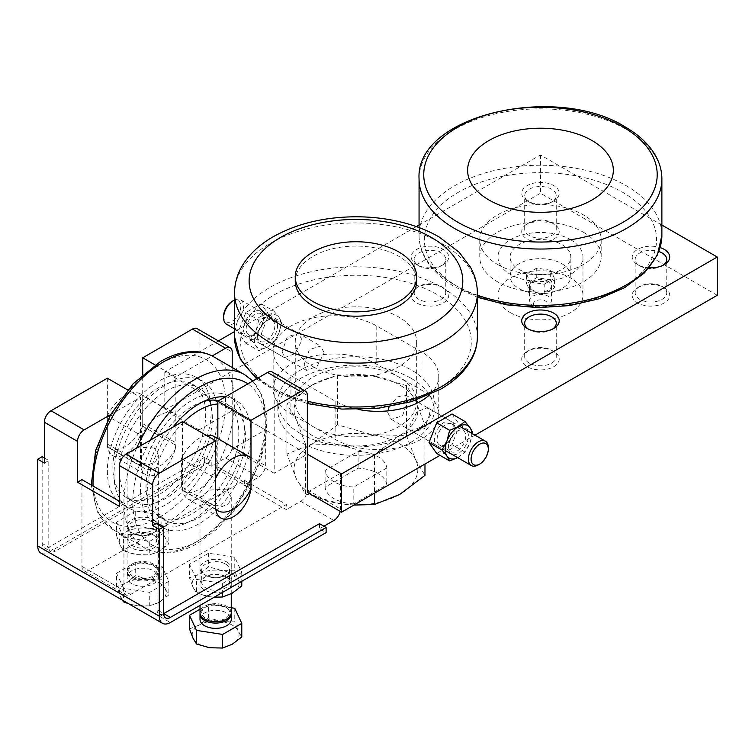 <?xml version="1.0" encoding="UTF-8"?>
<svg xmlns="http://www.w3.org/2000/svg" width="755" height="755" viewBox="0 0 755 755"><rect width="100%" height="100%" fill="white"/><g stroke="black" fill="none" stroke-linecap="round" stroke-linejoin="round"><path stroke-width="0.57" stroke-dasharray="3.77 2.83" d="M561.928 263.769A30.351 17.525 180 0 1 570.818 276.16A30.351 17.525 180 0 1 552.084 292.345A30.351 17.525 180 0 1 519.006 288.552A30.351 17.525 180 0 1 510.116 276.16A30.351 17.525 180 0 1 528.859 259.965A30.351 17.525 180 0 1 561.928 263.769M519.006 269.412A30.351 17.525 0 0 0 552.084 273.206A30.351 17.525 0 0 0 570.818 257.021A30.351 17.525 0 0 0 561.928 244.629A30.351 17.525 0 0 0 528.859 240.836A30.351 17.525 0 0 0 510.116 257.021A30.351 17.525 0 0 0 519.006 269.412M545.44 306.775A7.031 4.058 180 0 1 535.493 306.775A7.031 4.058 180 0 1 535.493 301.037A7.031 4.058 180 0 1 545.44 301.037A7.031 4.058 180 0 1 545.44 306.775L548.206 305.18L545.44 306.775M532.737 305.18A10.938 6.314 0 0 0 548.206 305.18L548.206 305.18A10.938 6.314 0 0 0 551.405 300.716A10.938 6.314 0 0 0 548.206 296.253A10.938 6.314 0 0 0 532.737 296.253A10.938 6.314 0 0 0 529.529 300.716A10.938 6.314 0 0 0 532.737 305.18L535.493 306.775M548.206 281.266A10.938 6.314 0 0 0 536.286 279.888A10.938 6.314 0 0 0 529.529 285.73A10.938 6.314 0 0 0 532.737 290.194A10.938 6.314 0 0 0 544.657 291.562A10.938 6.314 0 0 0 551.405 285.73A10.938 6.314 0 0 0 548.206 281.266M429.755 413.815L424.621 428.529L413.363 432.068L409.861 425.291L416.996 411.72L427.424 407.709L429.755 413.815M454.293 427.981A14.062 8.116 -60 0 1 444.346 445.205A14.062 8.116 -60 0 1 437.315 445.894A14.062 8.116 -60 0 1 434.399 439.457A14.062 8.116 -60 0 1 440.543 425.31A14.062 8.116 -60 0 1 451.377 421.535A14.062 8.116 -60 0 1 454.293 427.981L454.293 429.529A12.155 7.022 120 0 0 451.773 423.961A12.155 7.022 120 0 0 442.402 427.226A12.155 7.022 120 0 0 437.088 439.457A12.155 7.022 120 0 0 439.608 445.025A12.155 7.022 120 0 0 445.695 444.421A12.155 7.022 120 0 0 454.293 429.529M510.418 312.645A42.497 24.537 0 0 0 556.728 317.959A42.497 24.537 0 0 0 582.964 295.299A42.497 24.537 0 0 0 570.516 277.944A42.497 24.537 0 0 0 524.206 272.63A42.497 24.537 0 0 0 497.979 295.299A42.497 24.537 0 0 0 510.418 312.645M570.516 239.675A42.497 24.537 180 0 1 582.964 257.021A42.497 24.537 180 0 1 556.728 279.69A42.497 24.537 180 0 1 510.418 274.367A42.497 24.537 180 0 1 497.979 257.021A42.497 24.537 180 0 1 524.206 234.352A42.497 24.537 180 0 1 570.516 239.675M551.631 235.532A15.789 9.117 0 0 0 556.256 229.086A15.789 9.117 0 0 0 551.631 222.64A15.789 9.117 0 0 0 529.302 222.64L529.302 222.64A15.789 9.117 0 0 0 524.678 229.086A15.789 9.117 0 0 0 534.427 237.514A15.789 9.117 0 0 0 551.631 235.532M529.302 189.203A15.789 9.117 180 0 1 546.516 187.221A15.789 9.117 180 0 1 556.256 195.649A15.789 9.117 180 0 1 551.631 202.095L551.631 202.095A15.789 9.117 180 0 1 529.302 202.095A15.789 9.117 180 0 1 524.678 195.649A15.789 9.117 180 0 1 529.302 189.203M553.726 239.156A18.752 10.825 0 0 0 553.726 223.848A18.752 10.825 0 0 0 527.207 223.848L529.302 222.64L527.207 223.848A18.752 10.825 0 0 0 527.207 239.156A18.752 10.825 0 0 0 553.726 239.156M553.726 200.887A18.752 10.825 180 0 1 527.207 200.887A18.752 10.825 180 0 1 527.207 185.579A18.752 10.825 180 0 1 553.726 185.579A18.752 10.825 180 0 1 553.726 200.887L551.631 202.095L553.726 200.887M662.126 299.329A15.789 9.117 0 0 0 666.75 292.874A15.789 9.117 0 0 0 662.126 286.428A15.789 9.117 0 0 0 639.796 286.428A15.789 9.117 0 0 0 639.787 286.428A15.789 9.117 0 0 0 635.163 292.874A15.789 9.117 0 0 0 644.912 301.302A15.789 9.117 0 0 0 662.126 299.329M663.079 265.279A15.789 9.117 180 0 1 662.126 265.883A15.789 9.117 180 0 1 639.787 265.883A15.789 9.117 180 0 1 635.163 259.437A15.789 9.117 180 0 1 639.796 252.991A15.789 9.117 180 0 1 658.851 251.538M662.126 265.883L664.211 264.675L662.126 265.883M639.787 286.428L637.701 287.636A18.752 10.825 0 0 0 637.701 302.953A18.752 10.825 0 0 0 664.211 302.953A18.752 10.825 0 0 0 664.221 287.636A18.752 10.825 0 0 0 637.701 287.636L639.796 286.428M649.168 267.798A18.752 10.825 180 0 1 637.701 264.675A18.752 10.825 180 0 1 637.701 249.367A18.752 10.825 180 0 1 660.163 247.593M441.147 299.329A15.789 9.117 0 0 0 445.771 292.874A15.789 9.117 0 0 0 441.147 286.428A15.789 9.117 0 0 0 418.817 286.428L418.817 286.428A15.789 9.117 0 0 0 414.193 292.874A15.789 9.117 0 0 0 423.942 301.302A15.789 9.117 0 0 0 441.147 299.329M418.817 252.991A15.789 9.117 180 0 1 436.022 251.019A15.789 9.117 180 0 1 445.771 259.437A15.789 9.117 180 0 1 441.147 265.883L441.147 265.883A15.789 9.117 180 0 1 418.817 265.883A15.789 9.117 180 0 1 414.193 259.437A15.789 9.117 180 0 1 418.817 252.991M443.242 302.953A18.752 10.825 0 0 0 443.242 287.636A18.752 10.825 0 0 0 416.722 287.636L418.817 286.428L416.722 287.636A18.752 10.825 0 0 0 416.722 302.953A18.752 10.825 0 0 0 443.242 302.953M443.242 264.675A18.752 10.825 180 0 1 416.722 264.675A18.752 10.825 180 0 1 416.722 249.367A18.752 10.825 180 0 1 443.242 249.367A18.752 10.825 180 0 1 443.242 264.675L441.147 265.883L443.242 264.675M551.631 363.117A15.789 9.117 0 0 0 556.256 356.671A15.789 9.117 0 0 0 551.631 350.226A15.789 9.117 0 0 0 529.302 350.226L529.302 350.226A15.789 9.117 0 0 0 524.678 356.671A15.789 9.117 0 0 0 534.427 365.09A15.789 9.117 0 0 0 551.631 363.117M552.594 329.067A15.789 9.117 180 0 1 551.631 329.671L551.631 329.671A15.789 9.117 180 0 1 529.302 329.671A15.789 9.117 180 0 1 528.349 329.067M553.726 366.741A18.752 10.825 0 0 0 553.726 351.434A18.752 10.825 0 0 0 527.207 351.434L529.302 350.226L527.207 351.434A18.752 10.825 0 0 0 527.207 366.741A18.752 10.825 0 0 0 553.726 366.741M551.631 329.671L553.726 328.463L551.631 329.671M583.398 232.238A60.702 35.051 180 0 1 601.178 257.021A60.702 35.051 180 0 1 563.702 289.401A60.702 35.051 180 0 1 497.545 281.804A60.702 35.051 180 0 1 479.765 257.021A60.702 35.051 180 0 1 517.241 224.641A60.702 35.051 180 0 1 583.398 232.238M497.545 264.448A60.702 35.051 0 0 0 563.702 272.045A60.702 35.051 0 0 0 601.178 239.665A60.702 35.051 0 0 0 583.398 214.892A60.702 35.051 0 0 0 517.241 207.295A60.702 35.051 0 0 0 479.765 239.665A60.702 35.051 0 0 0 497.545 264.448M257.625 337.4A14.062 8.116 120 0 0 260.532 343.836A14.062 8.116 120 0 0 271.366 340.061A14.062 8.116 120 0 0 277.51 325.915A14.062 8.116 120 0 0 274.593 319.478A14.062 8.116 120 0 0 267.563 320.177A14.062 8.116 120 0 0 257.625 337.4L257.625 335.843A12.155 7.022 120 0 0 260.135 341.411A12.155 7.022 120 0 0 269.507 338.155A12.155 7.022 120 0 0 274.82 325.915A12.155 7.022 120 0 0 272.3 320.346A12.155 7.022 120 0 0 266.222 320.95A12.155 7.022 120 0 0 257.625 335.843M282.153 351.566L284.484 357.662L294.912 353.651L302.047 340.08L298.546 333.304L287.287 336.843L282.153 351.566M263.363 319.299A12.155 7.022 120 0 0 260.843 313.74A12.155 7.022 120 0 0 251.481 316.996A12.155 7.022 120 0 0 246.168 329.227A12.155 7.022 120 0 0 248.688 334.795A12.155 7.022 120 0 0 254.765 334.191A12.155 7.022 120 0 0 263.363 319.299L263.363 317.751A14.062 8.116 120 0 0 253.425 312.004A14.062 8.116 120 0 0 243.478 329.227A14.062 8.116 120 0 0 253.425 334.975A14.062 8.116 120 0 0 263.363 317.751M251.075 339.807L256.087 345.941L258.729 350.697L267.563 346.96A18.752 10.825 120 0 0 279.048 332.681A18.752 10.825 120 0 0 280.822 323.999A18.752 10.825 120 0 0 279.048 317.374A18.752 10.825 120 0 0 267.563 316.345L258.729 320.082L256.087 330.633A18.752 10.825 120 0 0 254.303 339.306A18.752 10.825 120 0 0 256.087 345.941A18.752 10.825 120 0 0 267.563 346.96L274.037 341.864L279.048 332.681L281.69 322.13L279.048 317.374L274.037 311.239L267.563 316.345A18.752 10.825 120 0 0 256.087 330.633L251.075 339.807L238.108 332.332L245.771 312.598L261.079 303.765L268.733 314.646L261.079 334.38L245.771 343.223L238.108 332.332M448.545 446.073A12.155 7.022 120 0 0 451.065 451.641A12.155 7.022 120 0 0 460.437 448.376A12.155 7.022 120 0 0 465.741 436.145A12.155 7.022 120 0 0 463.221 430.577A12.155 7.022 120 0 0 457.143 431.18A12.155 7.022 120 0 0 448.545 446.073L448.545 447.621A14.062 8.116 120 0 0 458.483 453.368A14.062 8.116 120 0 0 468.43 436.145A14.062 8.116 120 0 0 458.483 430.397A14.062 8.116 120 0 0 448.545 447.621M457.653 457.662L464.957 452.094L469.969 442.911A18.752 10.825 120 0 0 471.743 434.229A18.752 10.825 120 0 0 471.715 433.266M457.643 457.653A18.752 10.825 120 0 0 458.483 457.19A18.752 10.825 120 0 0 469.969 442.911L472.413 433.663M225.49 564.004A13.93 8.041 180 0 1 229.567 569.695A13.93 8.041 180 0 1 225.49 575.385A13.93 8.041 180 0 1 205.785 575.385L205.785 575.385A13.93 8.041 180 0 1 201.698 569.695A13.93 8.041 180 0 1 210.305 562.267A13.93 8.041 180 0 1 225.49 564.004M226.689 561.937A15.628 9.022 180 0 1 226.689 574.697A15.628 9.022 180 0 1 204.586 574.697L205.785 575.385L204.586 574.697A15.628 9.022 180 0 1 204.586 561.937A15.628 9.022 180 0 1 226.689 561.937M225.49 576.556L225.49 576.556A13.93 8.041 180 0 1 229.567 582.247A13.93 8.041 180 0 1 220.97 589.674A13.93 8.041 180 0 1 205.785 587.928A13.93 8.041 180 0 1 201.698 582.247A13.93 8.041 180 0 1 205.785 576.556A13.93 8.041 180 0 1 225.49 576.556L226.689 577.245A15.628 9.022 180 0 1 226.689 590.004A15.628 9.022 180 0 1 204.586 590.004A15.628 9.022 180 0 1 204.586 577.245A15.628 9.022 180 0 1 226.689 577.245L225.49 576.556M214.241 597.186L209.569 596.695L196.498 592.968L192.997 587.126L189.496 577.868L199.065 574.055A23.433 13.533 180 0 1 221.706 570.553A23.433 13.533 180 0 1 232.21 574.055A23.433 13.533 180 0 1 238.278 580.123A23.433 13.533 180 0 1 232.21 593.194A23.433 13.533 180 0 1 209.569 596.695A23.433 13.533 180 0 1 199.065 593.194A23.433 13.533 180 0 1 192.997 587.126A23.433 13.533 180 0 1 199.065 574.055L208.635 566.826L221.706 570.553L234.777 570.865L238.278 580.123L241.779 585.956M152.567 521.903A13.93 8.041 180 0 1 156.644 527.594A13.93 8.041 180 0 1 152.567 533.285A13.93 8.041 180 0 1 132.861 533.285L132.861 533.285A13.93 8.041 180 0 1 128.784 527.594A13.93 8.041 180 0 1 137.382 520.167A13.93 8.041 180 0 1 152.567 521.903M153.765 519.836A15.628 9.022 180 0 1 153.765 532.596A15.628 9.022 180 0 1 131.663 532.596L132.861 533.285L131.663 532.596A15.628 9.022 180 0 1 131.663 519.836A15.628 9.022 180 0 1 153.765 519.836M152.567 534.455L152.567 534.455A13.93 8.041 180 0 1 156.644 540.146A13.93 8.041 180 0 1 148.046 547.573A13.93 8.041 180 0 1 132.861 545.827A13.93 8.041 180 0 1 128.784 540.146A13.93 8.041 180 0 1 132.861 534.455A13.93 8.041 180 0 1 152.567 534.455L153.765 535.144A15.628 9.022 180 0 1 153.765 547.903A15.628 9.022 180 0 1 131.663 547.903A15.628 9.022 180 0 1 131.663 535.144A15.628 9.022 180 0 1 153.765 535.144L152.567 534.455M123.575 550.867L120.073 545.025L116.572 535.767L126.142 531.954A23.433 13.533 180 0 1 148.782 528.453A23.433 13.533 180 0 1 159.286 531.954A23.433 13.533 180 0 1 165.354 538.022A23.433 13.533 180 0 1 159.286 551.093L149.716 554.906L136.646 554.595A23.433 13.533 180 0 1 126.142 551.093A23.433 13.533 180 0 1 120.073 545.025A23.433 13.533 180 0 1 126.142 531.954L135.711 524.725L148.782 528.453L161.853 528.764L165.354 538.022L168.856 543.855L159.286 551.093A23.433 13.533 180 0 1 136.646 554.595L123.575 550.867L123.575 537.258L149.716 541.307L149.716 554.906M149.716 541.307L168.856 530.255L161.853 515.165L135.711 511.126L135.711 524.725M161.853 515.165L161.853 528.764M168.856 530.255L168.856 543.855M135.711 511.126L116.572 522.167L116.572 535.767M116.572 522.167L123.575 537.258M196.498 579.368L222.64 583.407L241.779 572.356L234.777 557.265L208.635 553.226L189.496 564.268L196.498 579.368L196.498 592.968M232.21 367.487L232.21 449.027L265.354 429.888L265.354 465.618A9.371 5.417 -60 0 1 258.729 477.094L244.365 485.39L286.343 509.625L286.343 504.529L130.558 594.468A9.371 5.417 -60 0 1 125.868 594.931A9.371 5.417 -60 0 1 123.933 590.637L123.933 503.887L119.507 506.435M307.342 492.402L340.486 473.272L307.342 454.132L274.197 473.272L274.197 434.993L307.342 454.132L307.342 489.853A9.371 5.417 120 0 1 300.707 501.339L286.343 509.625M323.914 526.216L319.497 528.764L326.122 532.596M265.354 429.888L232.21 410.758L199.065 429.888L199.065 391.618L232.21 410.758L232.21 446.479A9.371 5.417 120 0 1 225.575 457.955L211.211 466.25L204.586 462.428L48.801 552.367L170.337 622.535M208.635 553.226L208.635 566.826M234.777 557.265L234.777 570.865M241.779 572.356L241.779 581.293M189.496 564.268L189.496 577.868M222.64 583.407L222.64 592.335M119.507 501.339L123.933 503.887M157.078 523.026L157.078 609.776A9.371 5.417 120 0 0 159.022 614.07A9.371 5.417 120 0 0 163.703 613.607L157.078 609.776M81.946 479.642L81.946 566.401A9.371 5.417 120 0 0 83.89 570.695A9.371 5.417 120 0 0 88.571 570.233L244.365 480.284L286.343 504.529M42.167 456.681L42.167 543.44A9.371 5.417 120 0 0 44.111 547.724A9.371 5.417 120 0 0 48.801 547.262L48.801 460.512L44.375 463.06M44.375 457.955L48.801 460.512M55.426 551.093A9.371 5.417 -60 0 1 50.736 551.556A9.371 5.417 -60 0 1 48.801 547.262L55.426 551.093L211.211 461.145L204.586 457.322L48.801 547.262L42.167 543.44M319.497 523.659L319.497 528.764M244.365 480.284L244.365 485.39M211.211 466.25L211.211 461.145M204.586 462.428L204.586 457.322M40.987 553.141A15.628 9.022 120 0 0 48.801 552.367M110.626 414.608L140.505 397.356L140.505 463.192A25 14.43 120 0 0 145.677 474.631A25 14.43 120 0 0 164.949 467.94A25 14.43 120 0 0 175.858 442.779L175.858 376.943L212.183 355.973M340.486 473.272L340.486 508.993A9.371 5.417 -60 0 1 340.203 511.38M155.02 364.91L175.858 376.943M107.361 378.217L107.361 444.053A25 14.43 120 0 0 112.533 455.501A25 14.43 120 0 0 131.804 448.8A25 14.43 120 0 0 142.714 423.64L142.714 374.423M218.384 340.911L164.807 371.837L199.065 391.618L199.065 332.927A9.371 5.417 120 0 0 197.121 328.642M127.661 389.939L140.505 397.356M274.197 473.272L232.21 449.027M232.21 410.758L274.197 434.993L274.197 376.311A9.371 5.417 120 0 0 272.253 372.017M182.493 421.601L182.493 487.428A25 14.43 120 0 0 187.665 498.876A25 14.43 120 0 0 206.936 492.175A25 14.43 120 0 0 217.846 467.015L217.846 438.589M452 413.985L459.653 424.876L452 444.61L464.957 452.094M459.653 424.876L472.611 432.36M452 444.61L436.692 453.444M261.079 334.38L274.037 341.864M268.733 314.646L281.69 322.13M261.079 303.765L274.037 311.239M245.771 343.223L258.729 350.697M245.771 312.598L258.729 320.082M358.795 409.54A60.702 35.051 180 0 1 335.126 401.094L290.93 375.575A60.702 35.051 180 0 1 273.15 350.792A60.702 35.051 180 0 1 310.626 318.412A60.702 35.051 180 0 1 376.783 326.009L420.979 351.528A60.702 35.051 180 0 1 438.759 376.311A60.702 35.051 180 0 1 429.538 394.874M428.689 395.252A60.702 35.051 0 0 0 420.979 389.797L376.783 364.287A60.702 35.051 0 0 0 310.626 356.69A60.702 35.051 0 0 0 273.15 389.07A60.702 35.051 0 0 0 290.93 413.844L335.126 439.363A60.702 35.051 0 0 0 401.282 446.96A60.702 35.051 0 0 0 438.759 414.58A60.702 35.051 0 0 0 428.906 395.441M661.88 225.056L540.467 154.954L419.063 225.056M416.373 226.604L234.55 331.577M199.065 429.888L164.807 410.116L540.467 193.233L717.25 295.299M474.999 435.163L440.005 455.359M540.467 154.954L540.467 193.233M164.807 371.837L164.807 410.116M550.678 279.831L536.73 277.68L526.528 283.569L530.265 291.619L544.204 293.78L554.415 287.882L550.678 279.831L550.678 270.262L536.73 268.11L536.73 277.68M536.73 268.11L526.528 273.999L526.528 283.569M526.528 273.999L530.265 282.049L530.265 291.619M530.265 282.049L544.204 284.21L544.204 293.78M544.204 284.21L554.415 278.312L554.415 287.882M554.415 278.312L550.678 270.262M295.252 281.134A60.702 35.051 180 0 1 332.728 248.754A60.702 35.051 180 0 1 398.876 256.351A60.702 35.051 180 0 1 416.656 281.134M353.821 503.849A30.936 17.865 180 0 1 334.078 498.659A30.936 17.865 180 0 1 325.094 487.258L358.096 468.204A30.936 17.865 180 0 1 377.83 473.394A30.936 17.865 180 0 1 386.815 484.795L353.821 503.849L353.821 487.003A30.936 17.865 180 0 1 334.078 481.813A30.936 17.865 180 0 1 325.094 470.422L358.096 451.367A30.936 17.865 180 0 1 377.83 456.558A30.936 17.865 180 0 1 386.815 467.949L386.815 484.795M353.906 505.067L339.939 503.689L305.435 493.845L296.186 478.434L286.938 454L312.202 443.921A61.872 35.721 180 0 1 371.97 434.682A61.872 35.721 180 0 1 399.706 443.921A61.872 35.721 180 0 1 415.722 459.937A61.872 35.721 180 0 1 399.706 494.449A61.872 35.721 180 0 1 339.939 503.689A61.872 35.721 180 0 1 312.202 494.449A61.872 35.721 180 0 1 296.186 478.434A61.872 35.721 180 0 1 312.202 443.921L337.466 424.829L371.97 434.682L406.473 435.503L415.722 459.937L424.971 475.348M312.202 435.503A61.872 35.721 180 0 1 296.186 419.487L305.435 443.921L339.939 444.752A61.872 35.721 180 0 1 312.202 435.503M406.473 385.588L371.97 375.735A61.872 35.721 180 0 1 399.706 384.984A61.872 35.721 180 0 1 415.722 400.999A61.872 35.721 180 0 1 399.706 435.503A61.872 35.721 180 0 1 339.939 444.752L374.452 454.604L399.706 435.503L424.971 425.433L415.722 400.999L406.473 385.588L406.473 435.503M389.08 406.851L397.3 396.988L405.341 394.94L407.662 401.047L402.528 415.788L391.26 419.327L387.759 412.541L387.872 410.89M313.032 426.603A60.702 35.051 0 0 0 379.189 434.2A60.702 35.051 0 0 0 416.656 401.82A60.702 35.051 0 0 0 398.876 377.038A60.702 35.051 0 0 0 332.728 369.44A60.702 35.051 0 0 0 295.252 401.82A60.702 35.051 0 0 0 313.032 426.603M313.032 366.647A60.702 35.051 0 0 0 379.189 374.244A60.702 35.051 0 0 0 416.656 341.864A60.702 35.051 0 0 0 398.876 317.081A60.702 35.051 0 0 0 332.728 309.484A60.702 35.051 0 0 0 295.252 341.864A60.702 35.051 0 0 0 313.032 366.647M234.55 300.009A14.081 8.126 -60 0 1 240.59 299.829A14.081 8.126 -60 0 1 243.506 306.275A14.081 8.126 -60 0 1 237.363 320.441A14.081 8.126 -60 0 1 226.519 324.216M324.159 352.83L320.648 346.045L309.38 349.593L304.246 364.325L306.568 370.431L317.015 366.42L324.159 352.83M232.21 301.302A12.174 7.031 -60 0 1 240.817 306.275A12.174 7.031 -60 0 1 232.21 321.186A12.174 7.031 -60 0 1 223.603 316.213M411.201 378.349A78.124 45.102 180 0 1 434.078 410.248A78.124 45.102 180 0 1 385.852 451.915A78.124 45.102 180 0 1 300.707 442.137A78.124 45.102 180 0 1 277.831 410.248A78.124 45.102 180 0 1 326.056 368.572A78.124 45.102 180 0 1 411.201 378.349M300.707 433.719A78.124 45.102 0 0 0 385.852 443.496A78.124 45.102 0 0 0 434.078 401.82A78.124 45.102 0 0 0 411.201 369.931A78.124 45.102 0 0 0 326.056 360.154A78.124 45.102 0 0 0 277.831 401.82A78.124 45.102 0 0 0 300.707 433.719M312.202 384.984A61.872 35.721 180 0 1 371.97 375.735L337.466 374.914L312.202 384.984L286.938 404.076L296.186 419.487A61.872 35.721 180 0 1 312.202 384.984M478.359 464.853A14.081 8.126 120 0 0 488.315 447.611M424.971 425.433L424.971 464.042M374.452 454.604L374.452 493.213M305.435 443.921L305.435 493.845M337.466 374.914L337.466 424.829M286.938 404.076L286.938 454M358.096 468.204L358.096 451.367M386.815 467.949L353.821 487.003M325.094 470.422L325.094 487.258M212.325 417.902A65.628 37.892 120 0 0 198.725 387.853A65.628 37.892 120 0 0 148.159 405.435A65.628 37.892 120 0 0 119.507 471.479A65.628 37.892 120 0 0 133.106 501.528A65.628 37.892 120 0 0 183.673 483.946A65.628 37.892 120 0 0 212.325 417.902M112.882 467.656A65.628 37.892 -60 0 1 141.525 401.613A65.628 37.892 -60 0 1 192.1 384.031A65.628 37.892 -60 0 1 205.69 414.07A65.628 37.892 -60 0 1 177.047 480.114A65.628 37.892 -60 0 1 126.472 497.696A65.628 37.892 -60 0 1 112.882 467.656M107.361 470.846A73.443 42.403 120 0 0 122.565 504.463A73.443 42.403 120 0 0 179.161 484.785A73.443 42.403 120 0 0 211.211 410.88A73.443 42.403 120 0 0 196.007 377.264A73.443 42.403 120 0 0 139.411 396.941A73.443 42.403 120 0 0 107.361 470.846M113.986 474.668A73.443 42.403 120 0 0 129.199 508.294A73.443 42.403 120 0 0 185.787 488.617A73.443 42.403 120 0 0 217.846 414.712A73.443 42.403 120 0 0 202.633 381.086A73.443 42.403 120 0 0 146.045 400.763A73.443 42.403 120 0 0 113.986 474.668M183.597 422.234A65.628 37.892 120 0 0 152.661 490.618A65.628 37.892 120 0 0 166.251 520.657A65.628 37.892 120 0 0 216.817 503.075A65.628 37.892 120 0 0 245.469 437.032A65.628 37.892 120 0 0 231.879 406.992A65.628 37.892 120 0 0 217.846 403.982M203.218 401.651A65.628 37.892 120 0 0 146.026 486.786A65.628 37.892 120 0 0 159.616 516.835A65.628 37.892 120 0 0 210.192 499.253A65.628 37.892 120 0 0 238.835 433.21A65.628 37.892 120 0 0 225.245 403.161A65.628 37.892 120 0 0 218.742 400.669M140.505 489.976A73.443 42.403 120 0 0 155.709 523.602A73.443 42.403 120 0 0 212.306 503.925A73.443 42.403 120 0 0 244.365 430.02A73.443 42.403 120 0 0 229.152 396.403A73.443 42.403 120 0 0 172.565 416.071A73.443 42.403 120 0 0 140.505 489.976M225.226 396.922A73.443 42.403 -60 0 1 235.777 400.225A73.443 42.403 -60 0 1 250.99 433.842A73.443 42.403 -60 0 1 218.931 507.747A73.443 42.403 -60 0 1 162.344 527.424A73.443 42.403 -60 0 1 147.131 493.808A73.443 42.403 -60 0 1 172.904 427.132M189.496 628.906L199.065 625.093L208.635 617.854L221.706 621.582L234.777 621.903L238.278 631.152A23.433 13.533 0 0 0 232.21 625.093A23.433 13.533 0 0 0 221.706 621.582A23.433 13.533 0 0 0 199.065 625.093A23.433 13.533 0 0 0 192.997 638.164A23.433 13.533 0 0 0 199.065 644.223A23.433 13.533 0 0 0 209.569 647.724A23.433 13.533 0 0 0 232.21 644.223A23.433 13.533 0 0 0 238.278 631.152L241.779 636.994M231.219 613.381A15.628 9.022 0 0 0 226.689 607.69L225.49 607.001A13.93 8.041 0 0 0 205.785 607.001A13.93 8.041 0 0 0 205.785 618.373A13.93 8.041 0 0 0 225.49 618.373A13.93 8.041 0 0 0 225.49 607.001L226.689 607.69A15.628 9.022 0 0 0 204.586 607.69A15.628 9.022 0 0 0 200.056 613.381M200.009 619.345A15.628 9.022 180 0 1 209.654 611.012A15.628 9.022 180 0 1 226.689 612.966A15.628 9.022 180 0 1 231.256 619.345M231.256 612.692A15.628 9.022 0 0 0 226.689 606.312A15.628 9.022 0 0 0 209.654 604.349A15.628 9.022 0 0 0 200.009 612.692M226.689 489.117L209.72 490.08L200.009 497.262L204.586 501.867L221.545 506.775L228.623 503.812L231.256 497.262L226.689 489.117M122.253 600.055L116.572 586.805L126.142 582.992L135.711 575.754L148.782 579.481L161.853 579.802L165.354 589.051A23.433 13.533 0 0 0 159.286 582.992A23.433 13.533 0 0 0 148.782 579.481A23.433 13.533 0 0 0 126.142 582.992A23.433 13.533 0 0 0 120.073 596.054A23.433 13.533 0 0 0 126.142 602.122A23.433 13.533 0 0 0 136.646 605.623L128.52 603.679M153.765 565.589L152.567 564.9A13.93 8.041 0 0 0 132.861 564.9A13.93 8.041 0 0 0 132.861 576.273A13.93 8.041 0 0 0 152.567 576.273A13.93 8.041 0 0 0 152.567 564.9L153.765 565.589A15.628 9.022 0 0 0 131.663 565.589A15.628 9.022 0 0 0 127.085 571.969A15.628 9.022 0 0 0 131.663 578.349A15.628 9.022 0 0 0 148.697 580.302A15.628 9.022 0 0 0 158.342 571.969A15.628 9.022 0 0 0 153.765 565.589L153.765 565.589M131.663 583.624A15.628 9.022 180 0 1 127.085 577.245A15.628 9.022 180 0 1 136.731 568.911A15.628 9.022 180 0 1 153.765 570.865A15.628 9.022 180 0 1 158.342 577.245A15.628 9.022 180 0 1 148.697 585.578A15.628 9.022 180 0 1 131.663 583.624M153.765 564.212A15.628 9.022 0 0 0 136.731 562.248A15.628 9.022 0 0 0 127.085 570.591A15.628 9.022 0 0 0 131.663 576.962A15.628 9.022 0 0 0 148.697 578.925A15.628 9.022 0 0 0 158.342 570.591A15.628 9.022 0 0 0 153.765 564.212M153.765 447.017L136.797 447.979L127.085 455.161L131.663 459.767L148.631 464.674L155.7 461.711L158.342 455.161L153.765 447.017M149.716 605.944L136.646 605.623A23.433 13.533 0 0 0 159.286 602.122L149.716 605.944L149.716 592.335L123.575 588.296L123.575 600.829M165.354 589.051L168.856 594.893L159.286 602.122A23.433 13.533 0 0 0 165.354 589.051M123.575 588.296L116.572 573.205L116.572 586.805M116.572 573.205L135.711 562.154L161.853 566.193L168.856 581.293L168.856 594.893M168.856 581.293L149.716 592.335M135.711 562.154L135.711 575.754M161.853 566.193L161.853 579.802M200.009 609.228L208.635 604.255L208.635 617.854M208.635 604.255L231.256 607.756M234.777 608.294L234.777 621.903M141.61 435.758L141.61 466.382L107.361 446.601L107.361 415.986L141.61 435.758A31.248 18.044 120 0 1 174.915 413.797A31.248 18.044 120 0 1 176.963 415.344L142.714 395.573L142.714 426.188A31.248 18.044 -60 0 1 109.409 448.149A31.248 18.044 -60 0 1 107.361 446.601M107.361 415.986A31.248 18.044 -60 0 1 140.656 394.025A31.248 18.044 -60 0 1 142.714 395.573M141.61 466.382A31.248 18.044 120 0 0 143.658 467.93A31.248 18.044 120 0 0 176.963 445.969L176.963 415.344M142.714 426.188L176.963 445.969M250.99 458.087L216.742 438.306L216.742 468.93A31.248 18.044 -60 0 1 183.437 490.892A31.248 18.044 -60 0 1 181.389 489.344L181.389 458.719A31.248 18.044 -60 0 1 206.559 435.493M216.742 468.93L250.99 488.702M215.637 509.115L181.389 489.344M214.684 436.758A31.248 18.044 -60 0 1 216.742 438.306M181.389 458.719L215.637 478.5M477.368 295.214A121.413 70.092 180 0 1 454.623 284.899A121.413 70.092 180 0 1 419.063 235.334A121.413 70.092 180 0 1 454.623 185.768A121.413 70.092 180 0 1 626.32 185.768A121.413 70.092 180 0 1 661.88 235.334M622.564 287.07A116.1 67.025 180 0 1 458.379 287.07A116.1 67.025 180 0 1 458.379 192.27A116.1 67.025 180 0 1 622.564 192.27A116.1 67.025 180 0 1 622.564 287.07M419.063 178.944A121.413 70.092 180 0 1 454.623 129.379A121.413 70.092 180 0 1 626.32 129.379A121.413 70.092 180 0 1 661.88 178.944M300.707 501.339L333.861 520.469M225.575 457.955L258.729 477.094M81.946 566.401L123.933 590.637M88.571 570.233L130.558 594.468M142.714 423.64L175.858 442.779M199.065 332.927L232.21 352.066M232.21 446.479L265.354 465.618M107.361 444.053L140.505 463.192M217.846 467.015L250.99 486.154M274.197 376.311L307.342 395.441M307.342 489.853L340.486 508.993M182.493 487.428L215.637 506.567M335.126 401.094L335.126 439.363M420.979 351.528L420.979 389.797M376.783 326.009L376.783 364.287M290.93 413.844L290.93 375.575M257.766 378.132A121.413 70.092 0 0 0 270.101 386.466A121.413 70.092 0 0 0 307.342 401.132M477.368 336.9A121.413 70.092 0 0 0 441.807 287.344A121.413 70.092 0 0 0 270.101 287.344A121.413 70.092 0 0 0 234.55 336.9M477.368 293.025A121.413 70.092 0 0 0 441.807 243.459A121.413 70.092 0 0 0 270.101 243.459A121.413 70.092 0 0 0 234.55 293.025M274.395 294.771A115.336 66.591 180 0 1 437.513 294.771A115.336 66.591 180 0 1 437.513 388.948A115.336 66.591 180 0 1 274.395 388.948A115.336 66.591 180 0 1 274.395 294.771M93.007 486.031A100 57.739 120 0 0 113.703 530.019A100 57.739 120 0 0 163.703 525.065A100 57.739 120 0 0 234.418 402.585A100 57.739 120 0 0 213.703 356.813M159.286 517.411A93.752 54.124 -60 0 1 92.997 479.132A93.752 54.124 -60 0 1 159.286 364.316A93.752 54.124 -60 0 1 225.575 402.585A93.752 54.124 -60 0 1 159.286 517.411M136.636 448.074A100 57.739 120 0 0 123.933 502.103A100 57.739 120 0 0 144.639 547.875A100 57.739 120 0 0 194.639 542.93A100 57.739 120 0 0 265.354 420.45A100 57.739 120 0 0 244.639 374.669M150.254 440.212A93.752 54.124 120 0 0 132.767 502.103A93.752 54.124 120 0 0 199.065 540.372A93.752 54.124 120 0 0 259.758 459.559A93.752 54.124 120 0 0 247.876 383.851M570.818 276.16L570.818 257.021M529.529 285.73L529.529 300.716M413.363 432.068L437.315 445.894M582.964 295.299L582.964 257.021M556.256 229.086L556.256 195.649M551.631 222.64L553.726 223.848M529.302 202.095L527.207 200.887M666.75 292.874L666.75 259.437M662.126 286.428L664.221 287.636M639.787 265.883L637.701 264.675M445.771 292.874L445.771 259.437M441.147 286.428L443.242 287.636M418.817 265.883L416.722 264.675M556.256 356.671L556.256 323.225M551.631 350.226L553.726 351.434M529.302 329.671L527.207 328.463M601.178 257.021L601.178 239.665M477.368 297.253L455.718 287.325C441.147 278.906 430.727 268.742 424.452 256.842C420.884 249.905 419.082 242.732 419.063 235.334L419.063 227.576M260.532 343.836L284.484 357.662M260.843 313.74L272.3 320.346M266.222 320.95L267.563 320.177M451.773 423.961L463.221 430.577M457.143 431.18L458.483 430.397M225.49 575.385L226.689 574.697M229.567 569.695L229.567 582.247M152.567 533.285L153.765 532.596M156.644 527.594L156.644 540.146M132.861 534.455L131.663 535.144M128.784 527.594L128.784 540.146M205.785 576.556L204.586 577.245M201.698 569.695L201.698 582.247M159.022 614.07L165.647 617.901M83.89 570.695L125.868 594.931M44.111 547.724L50.736 551.556M112.533 455.501L145.677 474.631M187.665 498.876L220.809 518.015M439.608 445.025L451.065 451.641M445.695 444.421L444.346 445.205M248.688 334.795L260.135 341.411M254.765 334.191L253.425 334.975M438.759 414.58L438.759 376.311M273.15 389.07L273.15 350.792M274.593 319.478L298.546 333.304M479.765 257.021L479.765 239.665M524.678 356.671L524.678 323.225M414.193 292.874L414.193 259.437M635.163 292.874L635.163 259.437M524.678 229.086L524.678 195.649M497.979 295.299L497.979 257.021M427.424 407.709L451.377 421.535M551.405 285.73L551.405 300.716M510.116 276.16L510.116 257.021M416.656 399.952L416.656 341.864M240.59 299.829L320.648 346.045M405.341 394.94L414.995 400.518M418.412 402.49L459.333 426.113M434.078 410.248L434.078 401.82M277.831 410.248L277.831 401.82M391.26 419.327L445.252 450.499M234.55 328.85L306.568 370.431M295.252 401.82L295.252 341.864M307.342 403.566L279.114 393.346L256.511 378.859M192.1 384.031L198.725 387.853M122.565 504.463L129.199 508.294M225.245 403.161L231.879 406.992M155.709 523.602L162.344 527.424M252.802 381.001L262.57 396.375L266.93 416.213L265.92 439.108L259.767 463.551L234.305 510.267L216.836 529.189L197.772 543.232C185.9 550.102 174.377 553.387 163.203 553.075C156.436 552.82 150.245 551.084 144.639 547.875L113.703 530.019L97.442 512.069L91.223 485.003M205.785 607.001L204.586 607.69M200.009 605.406L200.009 497.262M132.861 564.9L131.663 565.589M127.085 577.245L127.085 571.969M127.085 570.591L127.085 455.161M158.342 570.591L158.342 455.161M158.342 577.245L158.342 571.969M231.256 593.723L231.256 497.262M140.656 394.025L174.915 413.797M109.409 448.149L143.658 467.93M183.437 490.892L215.845 509.606M229.152 396.403L235.777 400.225M159.616 516.835L166.251 520.657M196.007 377.264L202.633 381.086M126.472 497.696L133.106 501.528"/><path stroke-width="1.13" d="M658.851 251.538A15.789 9.117 180 0 1 666.75 259.437A15.789 9.117 180 0 1 663.079 265.279M660.163 247.593A18.752 10.825 180 0 1 664.221 264.675A18.752 10.825 180 0 1 649.168 267.798M528.349 329.067A15.789 9.117 180 0 1 524.678 323.225A15.789 9.117 180 0 1 529.302 316.779A15.789 9.117 180 0 1 546.516 314.807A15.789 9.117 180 0 1 556.256 323.225A15.789 9.117 180 0 1 552.594 329.067M553.726 328.463A18.752 10.825 180 0 1 527.207 328.463A18.752 10.825 180 0 1 527.207 313.155A18.752 10.825 180 0 1 553.726 313.155A18.752 10.825 180 0 1 553.726 328.463L553.726 328.463M591.977 200.009A72.848 42.053 0 0 0 591.977 140.524A72.848 42.053 0 0 0 488.957 140.524A72.848 42.053 0 0 0 488.957 200.009A72.848 42.053 0 0 0 591.977 200.009M472.413 433.663L472.611 432.36L469.969 427.604L464.957 421.469L458.483 426.575L449.65 430.312L447.007 440.854L441.996 450.037L447.007 456.171L449.65 460.927L457.653 457.662M471.715 433.266A18.752 10.825 120 0 0 469.969 427.604A18.752 10.825 120 0 0 458.483 426.575A18.752 10.825 120 0 0 447.007 440.854A18.752 10.825 120 0 0 445.233 449.536A18.752 10.825 120 0 0 447.007 456.171A18.752 10.825 120 0 0 457.643 457.653M340.203 511.38A9.371 5.417 -60 0 1 333.861 520.469L323.914 526.216M326.122 532.596L170.337 622.535A15.628 9.022 -60 0 1 162.523 623.309A15.628 9.022 -60 0 1 159.286 616.155L159.286 529.406L163.703 526.848L163.703 613.607A9.371 5.417 120 0 0 165.647 617.901A9.371 5.417 120 0 0 170.337 617.43L326.122 527.49L326.122 532.596M241.779 581.293L241.779 585.956L232.21 593.194L222.64 597.007L214.241 597.186M222.64 592.335L222.64 597.007M159.286 529.406L152.661 525.574L157.078 523.026L163.703 526.848M152.661 525.574L152.661 484.748A9.371 5.417 -60 0 1 159.286 473.262L215.637 440.731L182.493 421.601L126.142 454.132A9.371 5.417 120 0 0 119.507 465.608L119.507 506.435L77.529 482.2L81.946 479.642L119.507 501.339M162.523 623.309L40.987 553.141A15.628 9.022 120 0 1 37.75 545.988L37.75 459.238L42.167 456.681L44.375 457.955M170.337 617.43L163.703 613.607L319.497 523.659L326.122 527.49M37.75 459.238L44.375 463.06L44.375 422.234L77.529 441.373A9.371 5.417 -60 0 1 84.154 429.888L110.626 414.608M212.183 355.973L225.575 348.234A9.371 5.417 -60 0 1 230.266 347.772A9.371 5.417 -60 0 1 232.21 352.066L232.21 367.487M77.529 482.2L77.529 441.373M215.637 440.731L215.637 506.567A25 14.43 120 0 0 220.809 518.015A25 14.43 120 0 0 240.081 511.314A25 14.43 120 0 0 250.99 486.154L250.99 420.318L300.707 391.618A9.371 5.417 -60 0 1 305.398 391.156A9.371 5.417 -60 0 1 307.342 395.441L307.342 492.402L341.59 512.183L341.59 473.904L717.25 257.021L661.88 225.056M142.714 374.423L142.714 357.804L155.02 364.91M230.266 347.772L197.121 328.642A9.371 5.417 120 0 0 192.431 329.105L142.714 357.804M127.661 389.939L107.361 378.217L51.01 410.748A9.371 5.417 120 0 0 44.375 422.234M217.846 438.589L217.846 401.188L250.99 420.318M305.398 391.156L272.253 372.017A9.371 5.417 120 0 0 267.563 372.479L217.846 401.188M307.342 454.132L341.59 473.904M449.65 460.927L436.692 453.444L429.038 442.553L436.692 422.828L452 413.985L464.957 421.469M436.692 422.828L449.65 430.312M429.038 442.553L441.996 450.037M429.538 394.874A60.702 35.051 180 0 1 358.795 409.54M419.063 225.056L416.373 226.604M234.55 331.577L218.384 340.911M717.25 257.021L717.25 295.299L474.999 435.163M440.005 455.359L341.59 512.183M416.656 276.792L416.656 281.134A60.702 35.051 180 0 1 379.189 313.514A60.702 35.051 180 0 1 313.032 305.917A60.702 35.051 180 0 1 295.252 281.134L295.252 276.792A60.702 35.051 0 0 0 313.032 301.575A60.702 35.051 0 0 0 379.189 309.173A60.702 35.051 0 0 0 416.656 276.792A60.702 35.051 0 0 0 398.876 252.01A60.702 35.051 0 0 0 332.728 244.412A60.702 35.051 0 0 0 295.252 276.792M387.872 410.89L389.08 406.851M459.333 426.113L485.399 441.165A14.081 8.126 120 0 1 488.315 447.611L488.315 449.159A12.174 7.031 120 0 0 479.699 444.185A12.174 7.031 120 0 0 471.092 459.106A12.174 7.031 120 0 0 479.699 464.07A12.174 7.031 120 0 0 488.315 449.159M485.399 441.165A14.081 8.126 120 0 0 474.546 444.931A14.081 8.126 120 0 0 468.402 459.106A14.081 8.126 120 0 0 471.318 465.542A14.081 8.126 120 0 0 478.359 464.853L479.699 464.07M234.55 328.85L226.519 324.216A14.081 8.126 -60 0 1 223.603 317.77A14.081 8.126 -60 0 1 233.55 300.528A14.081 8.126 -60 0 1 234.55 300.009M223.603 317.77L223.603 316.213A12.174 7.031 -60 0 1 232.21 301.302L233.55 300.528M424.971 464.042L424.971 475.348L399.706 494.449L374.452 504.519L353.906 505.067M374.452 493.213L374.452 504.519M217.846 403.982A65.628 37.892 120 0 0 183.597 422.234M218.742 400.669A65.628 37.892 120 0 0 203.218 401.651M231.256 607.756L234.777 608.294L241.779 623.394L241.779 636.994L232.21 644.223L222.64 648.045L209.569 647.724L196.498 643.996L192.997 638.164L189.496 628.906L189.496 615.306L200.009 609.228M200.056 613.381A15.628 9.022 0 0 0 200.009 614.07A15.628 9.022 0 0 0 204.586 620.45A15.628 9.022 0 0 0 221.611 622.403A15.628 9.022 0 0 0 231.256 614.07A15.628 9.022 0 0 0 231.219 613.381M231.256 614.07L231.256 619.345A15.628 9.022 180 0 1 221.611 627.679A15.628 9.022 180 0 1 204.586 625.725A15.628 9.022 180 0 1 200.009 619.345L200.009 614.07M200.009 605.406L200.009 612.692A15.628 9.022 0 0 0 204.586 619.062A15.628 9.022 0 0 0 221.611 621.025A15.628 9.022 0 0 0 231.256 612.692L231.256 593.723M128.52 603.679L123.575 601.895L122.253 600.055M123.575 600.829L123.575 601.895M241.779 623.394L222.64 634.436L196.498 630.397L196.498 643.996M196.498 630.397L189.496 615.306M222.64 634.436L222.64 648.045M215.637 509.115A31.248 18.044 120 0 0 217.685 510.663A31.248 18.044 120 0 0 250.99 488.702L250.99 458.087A31.248 18.044 120 0 0 248.942 456.539A31.248 18.044 120 0 0 215.637 478.5L215.637 509.115M206.559 435.493A31.248 18.044 -60 0 1 214.684 436.758L248.942 456.539M172.904 427.132A73.443 42.403 -60 0 1 225.226 396.922M661.88 178.944C661.852 171.517 660.049 164.326 656.454 157.361C650.178 145.488 639.759 135.353 625.216 126.944C555.869 83.059 415.033 115.147 419.063 178.944A121.413 70.092 180 0 0 454.623 228.51A121.413 70.092 180 0 0 626.32 228.51A121.413 70.092 180 0 0 661.88 178.944L661.88 235.334A121.413 70.092 180 0 1 626.32 284.899A121.413 70.092 180 0 1 477.368 295.214M623.017 222.291A116.742 67.403 0 0 0 623.017 126.982A116.742 67.403 0 0 0 457.926 126.982A116.742 67.403 0 0 0 457.926 222.291A116.742 67.403 0 0 0 623.017 222.291M192.431 329.105L225.575 348.234M37.75 545.988L159.286 616.155M119.507 465.608L152.661 484.748M51.01 410.748L84.154 429.888M267.563 372.479L300.707 391.618M126.142 454.132L159.286 473.262M307.342 401.132A121.413 70.092 0 0 0 441.807 386.466A121.413 70.092 0 0 0 477.368 336.9L477.368 293.025C477.302 283.937 474.989 275.292 470.412 267.091L459.087 252.189L439.183 237.023C429.689 231.511 419.072 227.085 407.36 223.735C391.203 219.158 374.216 216.836 356.407 216.779C324.575 216.893 296.809 223.565 273.121 236.796C258.937 244.913 248.376 255.048 241.43 267.204C236.9 275.367 234.607 283.974 234.55 293.025A121.413 70.092 0 0 0 270.101 342.591A121.413 70.092 0 0 0 441.807 342.591A121.413 70.092 0 0 0 477.368 293.025M431.501 324.744A106.842 61.683 0 0 0 431.501 237.514A106.842 61.683 0 0 0 280.407 237.514A106.842 61.683 0 0 0 280.407 324.744A106.842 61.683 0 0 0 431.501 324.744M256.511 378.859L240.288 359.201L234.55 336.9A121.413 70.092 0 0 0 257.766 378.132M91.223 485.003L95.659 450.527L110.428 414.967L133.201 383.682L160.579 361.456C172.451 354.586 183.975 351.301 195.139 351.613C201.915 351.868 208.106 353.604 213.703 356.813A100 57.739 120 0 0 163.703 361.758A100 57.739 120 0 0 92.997 484.238A100 57.739 120 0 0 93.007 486.031M252.802 381.001L244.639 374.669A100 57.739 120 0 0 194.639 379.623A100 57.739 120 0 0 136.636 448.074M247.876 383.851A93.752 54.124 120 0 0 199.065 387.277A93.752 54.124 120 0 0 150.254 440.212M661.88 235.334L657.416 254.954L644.619 272.753L624.715 287.617L599.092 298.782L569.487 305.605L537.881 307.653L506.454 304.812L477.368 297.253M419.063 178.944L419.063 227.576M477.368 336.9C477.339 344.431 475.499 351.707 471.866 358.748C465.533 370.686 455.095 380.85 440.543 389.25L411.466 401.632L377.604 408.417L341.864 409.078L307.342 403.566M416.656 401.481L416.656 399.952M414.995 400.518L418.412 402.49M445.252 450.499L471.318 465.542M234.55 336.9L234.55 293.025M215.845 509.606L217.685 510.663M213.703 356.813L244.639 374.669"/></g></svg>
